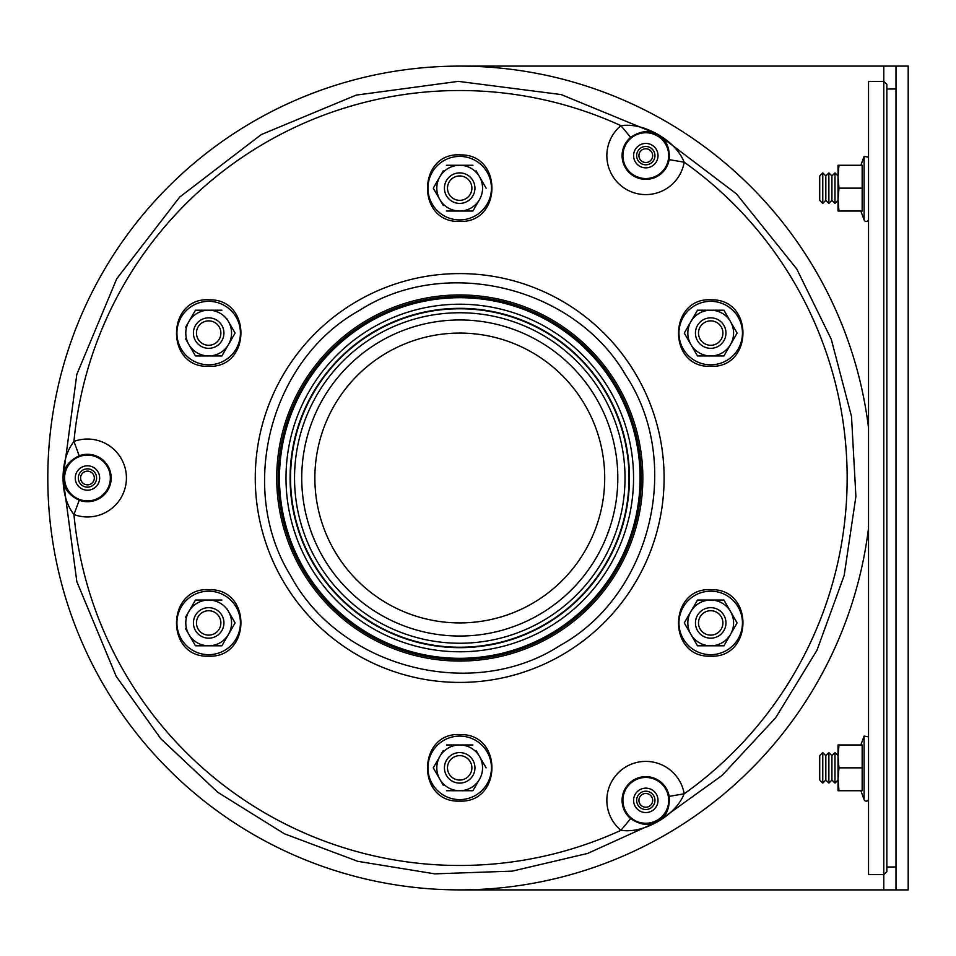 <?xml version="1.0" encoding="UTF-8"?>
<svg xmlns="http://www.w3.org/2000/svg" width="956" height="956" viewBox="0 0 956 956"><rect width="100%" height="100%" fill="white"/><g stroke="black" fill="none" stroke-linecap="round" stroke-linejoin="round"><path stroke-width="1.43" d="M474.941 188.153A15.26 15.26 0 0 1 452.057 201.369A15.26 15.26 0 0 1 452.057 174.936A15.26 15.26 0 0 1 474.941 188.153M471.894 188.153A12.201 12.201 0 0 1 453.586 198.717A12.201 12.201 0 0 1 453.586 177.589A12.201 12.201 0 0 1 471.894 188.153M216.295 319.866A15.26 15.26 0 0 1 216.295 346.287A15.26 15.26 0 0 1 193.423 333.082A15.26 15.26 0 0 1 216.295 319.866M214.777 322.507A12.201 12.201 0 0 1 214.777 343.646A12.201 12.201 0 0 1 196.47 333.082A12.201 12.201 0 0 1 214.777 322.507M201.047 609.713A15.26 15.26 0 0 1 223.931 622.918A15.26 15.26 0 0 1 201.047 636.134A15.26 15.26 0 0 1 201.047 609.713M202.576 612.354A12.201 12.201 0 0 1 220.872 622.918A12.201 12.201 0 0 1 202.576 633.493A12.201 12.201 0 0 1 202.576 612.354M444.432 767.847A15.26 15.26 0 0 1 467.317 754.631A15.26 15.26 0 0 1 467.317 781.064A15.26 15.26 0 0 1 444.432 767.847M447.48 767.847A12.201 12.201 0 0 1 465.787 757.283A12.201 12.201 0 0 1 465.787 778.411A12.201 12.201 0 0 1 447.48 767.847M703.078 636.134A15.26 15.26 0 0 1 703.078 609.713A15.26 15.26 0 0 1 725.963 622.918A15.26 15.26 0 0 1 703.078 636.134M704.596 633.493A12.201 12.201 0 0 1 704.596 612.354A12.201 12.201 0 0 1 722.903 622.918A12.201 12.201 0 0 1 704.596 633.493M718.326 346.287A15.26 15.26 0 0 1 695.442 333.082A15.26 15.26 0 0 1 718.326 319.866A15.26 15.26 0 0 1 718.326 346.287M716.809 343.646A12.201 12.201 0 0 1 698.501 333.082A12.201 12.201 0 0 1 716.809 322.507A12.201 12.201 0 0 1 716.809 343.646M868.538 527.951A411.893 411.893 0 0 1 434.669 889.128A411.893 411.893 0 0 1 47.8 478A411.893 411.893 0 0 1 434.669 66.872A411.893 411.893 0 0 1 868.538 428.049M185.452 338.615L195.466 355.955L221.888 355.955L235.092 333.082L226.787 318.695M221.888 355.955L208.671 355.955A22.884 22.884 0 0 0 228.496 321.634A22.884 22.884 0 0 0 208.671 310.198L195.466 310.198L188.858 321.634A22.884 22.884 0 0 0 208.671 355.955L195.466 355.955M221.888 310.198L208.671 310.198A22.884 22.884 0 0 0 188.858 321.634L185.452 327.538M230.193 324.586L235.092 333.082M443.273 170.813L433.271 188.153L443.273 205.492M433.271 188.153L439.868 176.717A22.884 22.884 0 0 0 459.693 211.037L446.476 211.037L472.897 211.037L479.506 199.589A22.884 22.884 0 0 0 479.506 176.717L476.1 170.813M476.1 205.492L472.897 211.037L459.693 211.037A22.884 22.884 0 0 0 479.506 199.589M486.114 188.153L479.506 176.717A22.884 22.884 0 0 0 459.693 165.269L446.476 165.269M472.897 165.269L459.693 165.269A22.884 22.884 0 0 0 439.868 176.717M723.919 355.955L710.702 355.955A22.884 22.884 0 0 0 730.515 321.634A22.884 22.884 0 0 0 690.889 321.634L684.281 333.082L697.498 355.955L723.919 355.955L737.124 333.082L723.919 310.198L697.498 310.198L690.889 321.634A22.884 22.884 0 0 0 710.702 355.955L697.498 355.955M723.919 645.802L710.702 645.802A22.884 22.884 0 0 0 730.515 611.481A22.884 22.884 0 0 0 690.889 611.481L684.281 622.918L697.498 645.802L723.919 645.802L737.124 622.918L723.919 600.045L697.498 600.045L690.889 611.481A22.884 22.884 0 0 0 710.702 645.802L697.498 645.802M443.273 750.508L433.271 767.847L443.273 785.187M433.271 767.847L439.868 756.411A22.884 22.884 0 0 0 459.693 790.732L446.476 790.732L472.897 790.732L479.506 779.283A22.884 22.884 0 0 0 479.506 756.411L476.1 750.508M476.1 785.187L472.897 790.732L459.693 790.732A22.884 22.884 0 0 0 479.506 779.283M486.114 767.847L479.506 756.411A22.884 22.884 0 0 0 459.693 744.963L446.476 744.963M472.897 744.963L459.693 744.963A22.884 22.884 0 0 0 439.868 756.411M185.428 628.427L195.466 645.802L221.888 645.802L235.092 622.918L226.787 608.53M221.888 645.802L208.671 645.802A22.884 22.884 0 0 0 228.496 611.481A22.884 22.884 0 0 0 208.671 600.045L195.466 600.045L188.858 611.481A22.884 22.884 0 0 0 208.671 645.802L195.466 645.802M221.888 600.045L208.671 600.045A22.884 22.884 0 0 0 188.858 611.481L185.452 617.385M230.193 614.433L235.092 622.918M886.845 867.008L895.999 867.008M886.845 88.992L895.999 88.992M822.769 188.153L822.769 203.413L819.722 200.354L819.722 175.952L822.769 172.893L822.769 188.153M822.769 172.893L825.817 175.952L825.817 200.354L822.769 203.413M825.817 175.952L828.876 172.893L828.876 203.413L825.817 200.354M828.876 172.893L831.923 175.952L831.923 200.354L828.876 203.413M831.923 175.952L834.97 172.893L834.97 203.413L831.923 200.354M822.769 767.847L822.769 783.107L819.722 780.048L819.722 755.646L822.769 752.587L822.769 767.847M822.769 752.587L825.817 755.646L825.817 780.048L822.769 783.107M825.817 755.646L828.876 752.587L828.876 783.107L825.817 780.048M828.876 752.587L831.923 755.646L831.923 780.048L828.876 783.107M831.923 755.646L834.97 752.587L834.97 783.107L831.923 780.048M459.693 66.107L883.786 66.107L883.786 81.368L886.845 84.415L886.845 871.585L883.786 874.632L868.538 874.632L868.538 81.368L883.786 81.368L883.786 889.893L908.2 889.893L908.2 66.107L895.999 66.107L895.999 889.893M860.866 165.269L864.093 156.402L868.538 157.19M838.974 188.153L838.03 176.717L838.974 165.269L862.157 165.269L862.157 211.037L838.974 211.037L838.03 199.589L838.974 188.153L862.157 188.153M860.866 211.037L864.093 219.904A2.282 2.282 0 0 0 868.538 219.115M838.974 211.037L838.03 211.037L838.03 165.269L838.974 165.269M838.03 176.717L838.03 172.893M838.03 203.413L838.03 199.589M860.866 744.963L864.093 736.096L868.538 736.885M838.974 767.847L838.03 756.411L838.974 744.963L862.157 744.963L862.157 790.732L838.974 790.732L838.03 779.283L838.974 767.847L862.157 767.847M860.866 790.732L864.093 799.598A2.282 2.282 0 0 0 868.538 798.81M838.974 790.732L838.03 790.732L838.03 744.963L838.974 744.963M838.03 756.411L838.03 752.587M838.03 783.107L838.03 779.283M651.908 810.927A12.201 12.201 0 0 1 633.601 800.351A12.201 12.201 0 0 1 651.908 789.787A12.201 12.201 0 0 1 651.908 810.927A12.201 12.201 0 0 1 633.601 800.351A12.201 12.201 0 0 1 651.908 789.787A12.201 12.201 0 0 1 651.908 810.927M651.908 166.213A12.201 12.201 0 0 1 633.601 155.649A12.201 12.201 0 0 1 651.908 145.073A12.201 12.201 0 0 1 651.908 166.213A12.201 12.201 0 0 1 633.601 155.649A12.201 12.201 0 0 1 651.908 145.073A12.201 12.201 0 0 1 651.908 166.213M93.569 488.564A12.201 12.201 0 0 1 75.261 478A12.201 12.201 0 0 1 93.569 467.436A12.201 12.201 0 0 1 93.569 488.564A12.201 12.201 0 0 1 75.261 478A12.201 12.201 0 0 1 93.569 467.436A12.201 12.201 0 0 1 93.569 488.564M79.228 500.227L73.935 514.531A38.957 38.957 0 0 0 126.419 478A38.957 38.957 0 0 0 73.935 441.469L79.228 455.773A23.709 23.709 0 0 1 111.171 478A23.709 23.709 0 0 1 79.228 500.227C68.641 495.136 63.251 487.715 63.06 478C63.251 468.285 68.641 460.864 79.228 455.773M73.935 441.469C66.777 450.742 63.156 462.919 63.06 478C63.156 493.081 66.777 505.258 73.935 514.531A387.479 387.479 0 0 0 620.934 830.334C632.537 831.899 644.894 828.948 658.003 821.491C671.004 813.867 679.74 804.641 684.197 793.803A38.957 38.957 0 0 0 626.323 766.616A38.957 38.957 0 0 0 620.934 830.334L630.661 818.599A23.709 23.709 0 0 1 633.947 779.821A23.709 23.709 0 0 1 669.164 796.372L684.197 793.803A387.479 387.479 0 0 0 684.197 162.197C679.74 151.359 671.016 142.133 658.003 134.509C644.894 127.052 632.537 124.101 620.934 125.666A38.957 38.957 0 0 0 626.323 189.384A38.957 38.957 0 0 0 684.197 162.197L669.164 159.628A23.709 23.709 0 0 1 633.947 176.179A23.709 23.709 0 0 1 630.661 137.401L620.934 125.666A387.479 387.479 0 0 0 73.935 441.469M669.164 796.372C670.048 808.095 666.32 816.46 658.003 821.491C649.483 826.187 640.377 825.219 630.661 818.599M630.661 137.401C640.377 130.781 649.494 129.813 658.003 134.509C666.32 139.54 670.048 147.905 669.164 159.628M634.354 175.462A22.884 22.884 0 0 1 634.354 135.824A22.884 22.884 0 0 1 668.686 155.649A22.884 22.884 0 0 1 634.354 175.462M110.346 478A22.884 22.884 0 0 1 76.026 497.813A22.884 22.884 0 0 1 76.026 458.187A22.884 22.884 0 0 1 110.346 478M634.354 780.538A22.884 22.884 0 0 1 668.686 800.351A22.884 22.884 0 0 1 634.354 820.176A22.884 22.884 0 0 1 634.354 780.538M80.603 478A6.859 6.859 0 0 1 90.892 472.061A6.859 6.859 0 0 1 90.892 483.939A6.859 6.859 0 0 1 80.603 478M78.308 478A9.154 9.154 0 0 1 92.039 470.077A9.154 9.154 0 0 1 92.039 485.923A9.154 9.154 0 0 1 78.308 478M638.931 800.351A6.859 6.859 0 0 1 649.232 794.412A6.859 6.859 0 0 1 649.232 806.302A6.859 6.859 0 0 1 638.931 800.351M636.648 800.351A9.154 9.154 0 0 1 650.379 792.428A9.154 9.154 0 0 1 650.379 808.286A9.154 9.154 0 0 1 636.648 800.351M638.931 155.649A6.859 6.859 0 0 1 649.232 149.698A6.859 6.859 0 0 1 649.232 161.588A6.859 6.859 0 0 1 638.931 155.649M636.648 155.649A9.154 9.154 0 0 1 650.379 147.714A9.154 9.154 0 0 1 650.379 163.572A9.154 9.154 0 0 1 636.648 155.649M459.693 889.893L883.786 889.893M883.786 66.107L895.999 66.107M459.776 647.236A169.236 169.236 0 0 1 313.221 393.382A169.236 169.236 0 0 1 606.331 393.382A169.236 169.236 0 0 1 459.776 647.236M617.815 478A158.039 158.039 0 0 1 380.751 614.863A158.039 158.039 0 0 1 380.751 341.137A158.039 158.039 0 0 1 617.815 478M459.776 622.918A144.918 144.918 0 0 0 604.706 478A144.918 144.918 0 0 0 459.776 333.082A144.918 144.918 0 0 0 314.859 478A144.918 144.918 0 0 0 459.776 622.918M642.838 478A183.062 183.062 0 0 1 368.251 636.541A183.062 183.062 0 0 1 368.251 319.471A183.062 183.062 0 0 1 642.838 478M459.776 659.544A181.532 181.532 0 0 1 302.562 387.24A181.532 181.532 0 0 1 616.99 387.24A181.532 181.532 0 0 1 459.776 659.544M208.671 301.331A31.751 31.751 0 0 0 176.92 333.082A31.751 31.751 0 0 0 208.671 364.822A31.751 31.751 0 0 0 240.422 333.082A31.751 31.751 0 0 0 208.671 301.331M459.693 156.402A31.751 31.751 0 0 0 427.941 188.153A31.751 31.751 0 0 0 459.693 219.904A31.751 31.751 0 0 0 491.444 188.153A31.751 31.751 0 0 0 459.693 156.402M710.702 301.331A31.751 31.751 0 0 0 678.951 333.082A31.751 31.751 0 0 0 710.702 364.822A31.751 31.751 0 0 0 742.453 333.082A31.751 31.751 0 0 0 710.702 301.331M710.702 591.178A31.751 31.751 0 0 0 678.951 622.918A31.751 31.751 0 0 0 710.702 654.669A31.751 31.751 0 0 0 742.453 622.918A31.751 31.751 0 0 0 710.702 591.178M459.693 736.096A31.751 31.751 0 0 0 427.941 767.847A31.751 31.751 0 0 0 459.693 799.598A31.751 31.751 0 0 0 491.444 767.847A31.751 31.751 0 0 0 459.693 736.096M208.671 591.178A31.751 31.751 0 0 0 176.92 622.918A31.751 31.751 0 0 0 208.671 654.669A31.751 31.751 0 0 0 240.422 622.918A31.751 31.751 0 0 0 208.671 591.178M864.093 219.904L864.093 156.402M864.093 799.598L864.093 736.096M282.653 580.208A204.417 204.417 0 0 1 459.693 273.583A204.417 204.417 0 0 1 636.72 580.208A204.417 204.417 0 0 1 282.653 580.208M459.776 643.245A165.245 165.245 0 0 1 294.532 478A165.245 165.245 0 0 1 459.776 312.755A165.245 165.245 0 0 1 625.021 478A165.245 165.245 0 0 1 459.776 643.245M459.776 647.666A169.666 169.666 0 0 1 312.839 393.167A169.666 169.666 0 0 1 606.713 393.167A169.666 169.666 0 0 1 459.776 647.666M459.776 651.789A173.777 173.777 0 0 1 285.999 478A173.777 173.777 0 0 1 459.776 304.223A173.777 173.777 0 0 1 633.553 478A173.777 173.777 0 0 1 459.776 651.789M459.776 658.314A180.314 180.314 0 0 1 279.463 478A180.314 180.314 0 0 1 459.776 297.698A180.314 180.314 0 0 1 640.09 478A180.314 180.314 0 0 1 459.776 658.314M208.671 366.327C250.938 368.287 252.026 299.216 209.723 299.837C166.189 296.599 165.065 368.203 208.671 366.327M459.693 221.41C501.948 223.357 503.035 154.286 460.732 154.908C417.198 151.669 416.075 223.286 459.693 221.41M710.702 366.327C752.97 368.287 754.045 299.216 711.742 299.837C668.22 296.599 667.097 368.203 710.702 366.327M710.702 656.175C752.97 658.134 754.045 589.063 711.742 589.685C668.22 586.446 667.097 658.051 710.702 656.175M459.693 801.104C501.948 803.052 503.035 733.981 460.732 734.602C417.198 731.364 416.075 802.98 459.693 801.104M208.671 656.175C250.938 658.134 252.026 589.063 209.723 589.685C166.189 586.446 165.065 658.051 208.671 656.175M838.03 175.952L834.97 172.893M838.03 200.354L834.97 203.413M838.03 755.646L834.97 752.587M838.03 780.048L834.97 783.107M657.871 821.562L587.629 853.433L512.368 871.119L434.801 873.856L357.807 861.332L284.434 833.811L217.765 792.297L160.787 738.725L116.19 676.322L76.838 581.654L63.06 478.239M63.06 477.773L76.815 374.394L116.752 278.722L179.68 197.091L261.215 134.605L356.086 95.134L458.294 81.368L561.196 94.572L657.668 134.318M658.337 134.712L736.478 193.913L796.778 268.995L831.266 339.26L851.509 416.446L855.895 496.451L844.16 575.5L816.986 650.235L775.675 717.741L722.007 775.495L658.134 821.419M290.588 575.631C236.598 488.42 270.082 359.767 359.408 310.449C445.09 255.025 574.293 286.322 625.642 375.099C683.695 462.357 651.287 595.361 559.965 645.551C472.575 702.313 340.049 668.029 290.588 575.631"/></g></svg>
